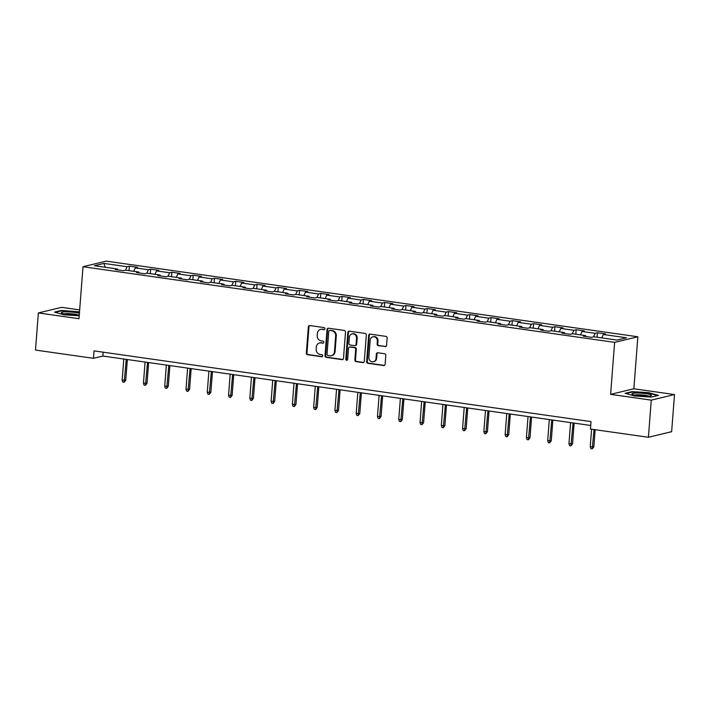 <?xml version="1.0" encoding="UTF-8"?>
<svg xmlns="http://www.w3.org/2000/svg" width="710" height="710" viewBox="0 0 710 710"><rect width="100%" height="100%" fill="white"/><g stroke="black" fill="none" stroke-linecap="round" stroke-linejoin="round"><path stroke-width="1.06" d="M324.887 328.73A1.038 0.932 -103.5 0 0 324.035 327.576L309.808 325.553A1.482 1.331 -103.5 0 0 308.362 326.813L306.338 353.065A1.482 1.331 -103.5 0 0 307.563 354.716L321.79 356.739A1.038 0.932 -103.5 0 0 321.95 354.698L320.103 354.432A4.73 4.269 -103.5 0 1 316.181 349.16L316.349 346.968A4.73 4.269 -103.5 0 1 319.527 342.983A4.73 4.269 -103.5 0 1 320.991 342.912L322.828 343.178A1.038 0.932 -103.5 0 0 323.849 342.291A1.038 0.932 -103.5 0 0 322.988 341.137L321.151 340.871A4.73 4.269 -103.5 0 1 317.228 335.599L317.388 333.407A4.73 4.269 -103.5 0 1 320.574 329.422A4.73 4.269 -103.5 0 1 322.038 329.351L323.875 329.617A1.038 0.932 -103.5 0 0 324.887 328.73M385.122 346.658A1.482 1.331 -103.5 0 0 386.577 345.388L387.136 338.031A1.482 1.331 -103.5 0 0 385.912 336.38L370.114 334.126A1.482 1.331 -103.5 0 0 368.667 335.395L366.644 361.647A1.482 1.331 -103.5 0 0 367.869 363.298L383.666 365.543A1.482 1.331 -103.5 0 0 385.122 364.274L385.805 355.382A1.482 1.331 -103.5 0 0 384.58 353.731L377.818 352.772A1.482 1.331 -103.5 0 0 376.371 354.033L376.025 358.443A3.949 3.568 -103.5 0 1 373.371 361.78A3.949 3.568 -103.5 0 1 368.863 357.432L370.194 340.152A3.949 3.568 -103.5 0 1 372.848 336.815A3.949 3.568 -103.5 0 1 377.356 341.164L377.134 344.048A1.482 1.331 -103.5 0 0 378.359 345.699L385.752 346.507A1.482 1.331 -103.5 0 0 385.885 346.515M610.618 394.361L651.265 400.138L648.408 437.28L671.642 431.689L674.5 394.556L633.861 388.769L637.855 336.771L614.62 342.362L610.618 394.361L633.861 388.769M79.68 309.915L61.593 307.341L38.358 312.933L78.996 318.71L82.999 266.72L614.62 342.362M38.358 312.933L35.5 350.065L93.463 358.319L102.879 356.047L590.72 425.467M648.408 437.28L590.445 429.035L591.013 421.607L94.031 350.891L93.463 358.319M345.504 332.102A1.482 1.331 -103.5 0 0 344.279 330.452L328.481 328.206A1.482 1.331 -103.5 0 0 327.035 329.476L325.011 355.719A1.482 1.331 -103.5 0 0 326.236 357.37L342.034 359.615A1.482 1.331 -103.5 0 0 343.489 358.355L345.504 332.102M349.302 331.171L365.1 333.416A1.482 1.331 -103.5 0 1 366.325 335.067L364.301 361.31A1.482 1.331 -103.5 0 1 362.854 362.579L356.092 361.621A1.482 1.331 -103.5 0 1 354.867 359.97L355.683 349.329A1.482 1.331 -103.5 0 0 354.459 347.678L349.977 347.039A1.482 1.331 -103.5 0 0 348.521 348.308L347.669 359.384A1.038 0.932 -103.5 0 1 345.797 359.118L347.847 332.44A1.482 1.331 -103.5 0 1 349.302 331.171M637.855 336.771L106.234 261.129L82.999 266.72M597.438 332.768L595.149 333.318L582.049 331.455L584.348 330.904L576.165 329.742L573.866 330.292L560.776 328.428L563.066 327.878L554.883 326.707L552.593 327.266L539.502 325.402L541.792 324.843L533.609 323.68L531.32 324.23L518.22 322.367L520.519 321.816L512.336 320.654L510.037 321.204L496.947 319.34L499.236 318.79L491.054 317.627L488.764 318.178L475.673 316.314L477.963 315.764L469.78 314.601L467.491 315.151L454.4 313.287L456.69 312.737L448.507 311.575L446.217 312.125L433.118 310.261L435.416 309.711L427.234 308.548L424.935 309.098L411.844 307.235L414.134 306.685L405.951 305.522L403.662 306.072L390.571 304.208L392.861 303.658L384.678 302.487L382.388 303.046L369.298 301.182L371.587 300.632L363.405 299.46L361.115 300.01L348.015 298.156L350.314 297.596L342.131 296.434L339.833 296.984L326.742 295.12L329.032 294.57L320.849 293.408L318.559 293.958L305.469 292.094L307.758 291.544L299.576 290.381L297.286 290.931L284.186 289.068L286.485 288.517L278.302 287.355L276.004 287.905L262.913 286.041L265.203 285.491L257.02 284.328L254.73 284.879L241.64 283.015L243.929 282.465L235.747 281.302L233.457 281.852L220.366 279.988L222.656 279.438L214.473 278.276L212.184 278.826L199.084 276.962L201.383 276.412L193.2 275.24L190.901 275.799L177.811 273.936L180.1 273.385L171.918 272.214L169.628 272.764L156.537 270.909L158.827 270.35L150.644 269.188L148.355 269.738L135.264 267.874L137.554 267.324L129.371 266.161L127.081 266.711L103.891 263.419L94.35 265.709L117.532 269.01L115.242 269.56L123.425 270.723L125.714 270.173L138.805 272.036L136.515 272.587L144.698 273.749L146.988 273.199L160.087 275.063L157.789 275.613L165.971 276.776L168.27 276.226L181.361 278.089L179.071 278.639L187.254 279.811L189.543 279.252L202.634 281.116L200.344 281.666L208.527 282.837L210.817 282.287L223.907 284.142L221.618 284.701L229.8 285.864L232.09 285.313L245.19 287.177L242.891 287.727L251.074 288.89L253.372 288.34L266.463 290.204L264.173 290.754L272.356 291.916L274.646 291.366L287.736 293.23L285.447 293.78L293.629 294.943L295.919 294.393L309.01 296.256L306.72 296.807L314.903 297.969L317.201 297.419L330.292 299.283L327.993 299.833L336.185 300.996L338.475 300.445L351.565 302.309L349.276 302.859L357.458 304.022L359.748 303.472L372.839 305.336L370.549 305.886L378.732 307.057L381.022 306.498L394.121 308.362L391.822 308.921L400.005 310.084L402.304 309.533L415.394 311.397L413.105 311.947L421.287 313.11L423.577 312.56L436.668 314.423L434.378 314.974L442.561 316.136L444.851 315.586L457.941 317.45L455.651 318L463.834 319.163L466.124 318.613L479.223 320.476L476.925 321.026L485.108 322.189L487.406 321.639L500.497 323.503L498.207 324.053L506.39 325.215L508.679 324.665L521.77 326.529L519.48 327.079L527.663 328.242L529.953 327.692L543.043 329.555L540.754 330.106L548.936 331.277L551.235 330.718L564.326 332.582L562.027 333.132L570.219 334.303L572.509 333.753L585.599 335.608L583.309 336.167L591.492 337.33L593.782 336.78L616.963 340.072L626.513 337.783L603.331 334.481L605.621 333.931L597.438 332.768L597.092 337.25M593.551 336.833L595.149 333.318M580.496 334.889L582.049 331.455M585.599 335.608L585.954 336.54M572.278 333.806L573.866 330.292M559.223 331.854L560.776 328.428M564.326 332.582L564.681 333.514M550.995 330.78L552.593 327.266M537.94 328.828L539.502 325.402M543.043 329.555L543.407 330.487M529.722 327.754L531.32 324.23M516.667 325.801L518.22 322.367M521.77 326.529L522.125 327.461M508.449 324.719L510.037 321.204M495.394 322.775L496.947 319.34M500.497 323.503L500.852 324.435M487.175 321.692L488.764 318.178M474.12 319.748L475.673 316.314M479.223 320.476L479.578 321.399M465.893 318.666L467.491 315.151M452.838 316.722L454.4 313.287M457.941 317.45L458.305 318.373M444.62 315.639L446.217 312.125M431.565 313.696L433.118 310.261M436.668 314.423L437.023 315.346M423.346 312.613L424.935 309.098M410.291 310.669L411.844 307.235M415.394 311.397L415.749 312.32M402.064 309.587L403.662 306.072M389.009 307.643L390.571 304.208M394.121 308.362L394.476 309.294M380.791 306.56L382.388 303.046M367.736 304.608L369.298 301.182M372.839 305.336L373.203 306.267M359.517 303.534L361.115 300.01M346.462 301.581L348.015 298.156M351.565 302.309L351.92 303.241M338.244 300.507L339.833 296.984M325.189 298.555L326.742 295.12M330.292 299.283L330.647 300.215M316.962 297.472L318.559 293.958M303.907 295.529L305.469 292.094M309.01 296.256L309.374 297.188M295.688 294.446L297.286 290.931M282.633 292.502L284.186 289.068M287.736 293.23L288.091 294.153M274.415 291.419L276.004 287.905M261.36 289.476L262.913 286.041M266.463 290.204L266.818 291.127M253.142 288.393L254.73 284.879M240.086 286.45L241.64 283.015M245.19 287.177L245.545 288.1M231.859 285.367L233.457 281.852M218.804 283.423L220.366 279.988M223.907 284.142L224.271 285.074M210.586 282.34L212.184 278.826M197.531 280.397L199.084 276.962M202.634 281.116L202.989 282.048M189.313 279.314L190.901 275.799M176.257 277.361L177.811 273.936M181.361 278.089L181.716 279.021M168.03 276.288L169.628 272.764M154.975 274.335L156.537 270.909M160.087 275.063L160.442 275.995M146.757 273.261L148.355 269.738M133.702 271.309L135.264 267.874M138.805 272.036L139.169 272.968M125.484 270.226L127.081 266.711M105.195 267.253L103.891 263.419M117.532 269.01L117.887 269.942M651.265 400.138L674.5 394.556M601.769 337.916L603.331 334.481M103.181 352.187L102.879 356.047M129.025 270.643L129.371 266.161M150.298 273.669L150.644 269.188M171.58 276.696L171.918 272.214M192.854 279.731L193.2 275.24M214.127 282.757L214.473 278.276M235.4 285.784L235.747 281.302M256.683 288.81L257.02 284.328M277.956 291.837L278.302 287.355M299.23 294.863L299.576 290.381M320.503 297.889L320.849 293.408M341.785 300.916L342.131 296.434M363.058 303.942L363.405 299.46M384.332 306.977L384.678 302.487M405.614 310.004L405.951 305.522M426.887 313.03L427.234 308.548M448.161 316.056L448.507 311.575M469.434 319.083L469.78 314.601M490.716 322.109L491.054 317.627M511.99 325.136L512.336 320.654M533.263 328.162L533.609 323.68M554.537 331.188L554.883 326.707M575.819 334.224L576.165 329.742M79.529 311.859L61.45 310.43L54.457 312.116L64.113 314.823L79.227 315.764M658.401 395.372L648.745 392.657L632.077 391.627L625.084 393.305L634.749 396.02L651.407 397.05L658.401 395.372M61.415 310.882L61.45 310.43M632.042 392.08L632.077 391.627M324.497 329.458L322.659 329.2A4.73 4.269 -103.5 0 0 321.195 329.271L320.574 329.422M319.527 342.983L320.157 342.832A4.73 4.269 -103.5 0 1 321.621 342.761L322.828 343.178M309.675 325.535A1.482 1.331 -103.5 0 0 308.983 326.662L306.969 352.914A1.482 1.331 -103.5 0 0 308.193 354.565L322.411 356.589M328.348 328.197A1.482 1.331 -103.5 0 0 327.665 329.325L325.642 355.568A1.482 1.331 -103.5 0 0 326.866 357.219L342.664 359.464A1.482 1.331 -103.5 0 0 342.797 359.482M329.795 330.461A1.038 0.932 -103.5 0 0 328.783 331.348L327.008 354.388A1.038 0.932 -103.5 0 0 327.869 355.541L329.813 355.817A4.73 4.269 -103.5 0 0 331.277 355.745A4.73 4.269 -103.5 0 0 334.454 351.761L335.661 336.007A4.73 4.269 -103.5 0 0 331.739 330.736L330.425 330.31A1.038 0.932 -103.5 0 0 330.106 330.319L329.476 330.469M331.277 355.745L331.907 355.595A4.73 4.269 -103.5 0 0 335.084 351.61L334.454 351.761M330.425 330.31L332.369 330.585A4.73 4.269 -103.5 0 1 336.291 335.857L335.084 351.61M349.515 347.057L350.145 346.906A1.482 1.331 -103.5 0 1 350.598 346.888L355.089 347.527A1.482 1.331 -103.5 0 1 356.313 349.178L355.497 359.819A1.482 1.331 -103.5 0 0 356.722 361.47L363.484 362.428A1.482 1.331 -103.5 0 0 363.618 362.437M349.169 331.153A1.482 1.331 -103.5 0 0 348.477 332.289L346.427 358.967A1.038 0.932 -103.5 0 0 347.279 360.121M356.535 338.279A3.949 3.568 -103.5 0 0 352.027 333.922A3.949 3.568 -103.5 0 0 349.373 337.259L348.903 343.347A1.482 1.331 -103.5 0 0 350.128 344.998L354.618 345.637A1.482 1.331 -103.5 0 0 356.065 344.368L356.535 338.279L357.165 338.129A3.949 3.568 -103.5 0 0 352.657 333.771L352.027 333.922M355.071 345.61L355.701 345.459A1.482 1.331 -103.5 0 0 356.695 344.217L356.065 344.368M357.165 338.129L356.695 344.217M372.848 336.815L373.478 336.664A3.949 3.568 -103.5 0 1 377.986 341.013L377.764 343.897A1.482 1.331 -103.5 0 0 378.989 345.548L385.752 346.507M373.371 361.78L374.001 361.63A3.949 3.568 -103.5 0 0 376.655 358.293L376.025 358.443M377.684 352.755A1.482 1.331 -103.5 0 0 376.992 353.882L376.655 358.293M369.981 334.117A1.482 1.331 -103.5 0 0 369.298 335.244L367.274 361.496A1.482 1.331 -103.5 0 0 368.499 363.147L384.296 365.393A1.482 1.331 -103.5 0 0 384.43 365.401M125.759 380.205L124.179 382.273L122.821 382.078L122.173 380.125L125.759 380.205L127.347 359.535M124.179 382.273L126.247 359.375M122.173 380.125L123.797 359.029M79.413 313.323A9.789 1.411 4.4 0 0 65.453 311.859A9.789 1.411 4.4 0 0 61.619 313.075A9.789 1.411 4.4 0 0 76.724 315.027A9.789 1.411 4.4 0 0 79.298 314.823M77.967 314.965A7.411 1.074 4.4 0 0 66.722 313.598A7.411 1.074 4.4 0 0 64.069 313.9M55.318 312.356L61.734 310.811L79.493 312.267M645.798 393.651A9.789 1.411 4.4 0 0 635.494 393.074A9.789 1.411 4.4 0 0 632.255 394.263A9.789 1.411 4.4 0 0 637.642 395.621A9.789 1.411 4.4 0 0 651.132 395.718A9.789 1.411 4.4 0 0 645.798 393.651M648.594 396.162A7.411 1.074 4.4 0 0 644.707 395.248A7.411 1.074 4.4 0 0 634.696 395.088M625.945 393.553L632.361 392.009L648.496 393.003L657.602 395.559M147.032 383.231L145.461 385.299L144.095 385.104L143.447 383.151L147.032 383.231L148.621 362.561M145.461 385.299L147.529 362.402M143.447 383.151L145.071 362.056M168.305 386.258L166.735 388.326L165.368 388.13L164.72 386.178L168.305 386.258L169.894 365.588M166.735 388.326L168.802 365.428M164.72 386.178L166.344 365.082M189.579 389.284L188.008 391.352L186.65 391.157L186.002 389.213L189.579 389.284L191.176 368.614M188.008 391.352L190.076 368.454M186.002 389.213L187.618 368.108M210.861 392.31L209.281 394.378L207.923 394.183L207.276 392.239L210.861 392.31L212.45 371.641M209.281 394.378L211.349 371.49M207.276 392.239L208.9 371.135M232.135 395.346L230.564 397.405L229.197 397.209L228.549 395.266L232.135 395.346L233.723 374.667M230.564 397.405L232.631 374.516M228.549 395.266L230.173 374.161M253.408 398.372L251.837 400.431L250.47 400.236L249.822 398.292L253.408 398.372L255.005 377.693M251.837 400.431L253.905 377.542M249.822 398.292L251.446 377.188M274.69 401.398L273.11 403.457L271.752 403.271L271.105 401.319L274.69 401.398L276.279 380.72M273.11 403.457L275.178 380.569M271.105 401.319L272.729 380.223M295.964 404.425L294.393 406.493L293.026 406.298L292.378 404.345L295.964 404.425L297.552 383.755M294.393 406.493L296.452 383.595M292.378 404.345L294.002 383.249M317.237 407.451L315.666 409.519L314.299 409.324L313.651 407.371L317.237 407.451L318.825 386.781M315.666 409.519L317.734 386.622M313.651 407.371L315.275 386.275M338.51 410.478L336.939 412.545L335.573 412.35L334.925 410.398L338.51 410.478L340.108 389.808M336.939 412.545L339.007 389.648M334.925 410.398L336.549 389.302M359.792 413.504L358.213 415.572L356.855 415.377L356.207 413.424L359.792 413.504L361.381 392.834M358.213 415.572L360.281 392.674M356.207 413.424L357.831 392.328M381.066 416.53L379.495 418.598L378.128 418.403L377.48 416.459L381.066 416.53L382.654 395.861M379.495 418.598L381.563 395.701M377.48 416.459L379.105 395.355M402.339 419.557L400.768 421.625L399.402 421.429L398.754 419.486L402.339 419.557L403.928 398.887M400.768 421.625L402.836 398.736M398.754 419.486L400.378 398.381M423.613 422.592L422.042 424.651L420.684 424.456L420.036 422.512L423.613 422.592L425.21 401.913M422.042 424.651L424.11 401.762M420.036 422.512L421.651 401.407M444.895 425.618L443.315 427.677L441.957 427.482L441.309 425.538L444.895 425.618L446.483 404.94M443.315 427.677L445.383 404.789M441.309 425.538L442.933 404.434M466.168 428.645L464.597 430.704L463.231 430.517L462.583 428.565L466.168 428.645L467.757 407.975M464.597 430.704L466.665 407.815M462.583 428.565L464.207 407.469M487.442 431.671L485.871 433.739L484.504 433.544L483.856 431.591L487.442 431.671L489.039 411.001M485.871 433.739L487.939 410.841M483.856 431.591L485.48 410.495M508.724 434.697L507.144 436.765L505.786 436.57L505.138 434.618L508.724 434.697L510.312 414.028M507.144 436.765L509.212 413.868M505.138 434.618L506.762 413.522M529.997 437.724L528.426 439.792L527.06 439.596L526.412 437.644L529.997 437.724L531.586 417.054M528.426 439.792L530.485 416.894M526.412 437.644L528.036 416.548M551.271 440.75L549.7 442.818L548.333 442.623L547.685 440.67L551.271 440.75L552.859 420.08M549.7 442.818L551.768 419.921M547.685 440.67L549.309 419.574M572.544 443.777L570.973 445.844L569.606 445.649L568.958 443.706L572.544 443.777L574.141 423.107M570.973 445.844L573.041 422.947M568.958 443.706L570.583 422.601M593.826 446.803L592.246 448.871L590.889 448.676L590.241 446.732L593.826 446.803L595.14 429.701M592.246 448.871L594.039 429.541M590.241 446.732L591.59 429.195M322.659 329.2L322.038 329.351M321.621 342.761L320.991 342.912M322.402 356.589L321.79 356.739M308.193 354.565L307.563 354.716M306.969 352.914L306.338 353.065M308.983 326.662L308.362 326.813M324.488 329.467L323.875 329.617M342.664 359.464L342.034 359.615M326.866 357.219L326.236 357.37M325.642 355.568L325.011 355.719M327.665 329.325L327.035 329.476M336.291 335.857L335.661 336.007M332.369 330.585L331.739 330.736M363.484 362.428L362.854 362.579M356.722 361.47L356.092 361.621M355.497 359.819L354.867 359.97M356.313 349.178L355.683 349.329M355.089 347.527L354.459 347.678M350.598 346.888L349.977 347.039M346.427 358.967L345.797 359.118M348.477 332.289L347.847 332.44M378.989 345.548L378.359 345.699M377.764 343.897L377.134 344.048M377.986 341.013L377.356 341.164M376.992 353.882L376.371 354.033M384.296 365.393L383.666 365.543M368.499 363.147L367.869 363.298M367.274 361.496L366.644 361.647M369.298 335.244L368.667 335.395"/></g></svg>
